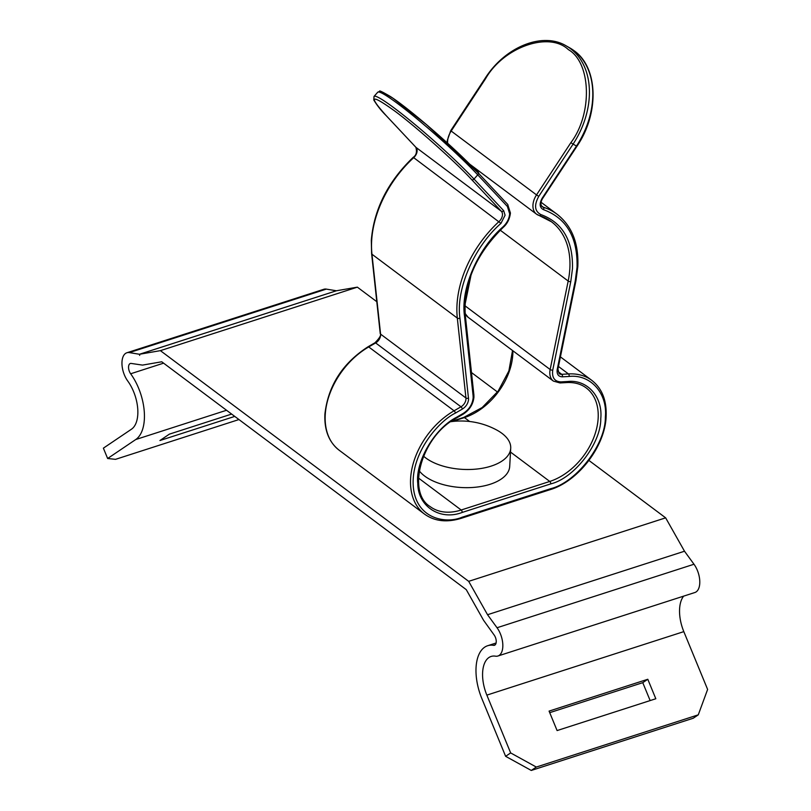 <?xml version="1.0" encoding="UTF-8"?>
<svg xmlns="http://www.w3.org/2000/svg" width="811" height="811" viewBox="0 0 811 811"><rect width="100%" height="100%" fill="white"/><g stroke="black" fill="none" stroke-linecap="round" stroke-linejoin="round"><path stroke-width="1.22" d="M144.358 419.246A42.152 22.029 -107.9 0 0 130.652 373.78A6.447 3.366 72.1 0 1 128.554 367.576A6.447 3.366 72.1 0 1 130.338 363.49A6.447 3.366 72.1 0 1 131.23 363.44L142.513 365.102L161.744 361.777L466.254 589.638L483.589 620.324L494.132 634.993A6.447 3.366 72.1 0 1 496.231 641.947A6.447 3.366 72.1 0 1 494.457 645.272A6.447 3.366 72.1 0 1 493.554 645.333A42.152 22.029 -107.9 0 0 487.685 645.718A42.152 22.029 -107.9 0 0 481.825 698.514L505.628 756.318L510.656 752.922L486.853 695.118A30.879 16.129 72.1 0 1 491.142 656.444A30.879 16.129 72.1 0 1 495.44 656.17A17.72 9.256 -107.9 0 0 497.913 656.008A17.72 9.256 -107.9 0 0 502.8 646.864A17.72 9.256 -107.9 0 0 497.031 627.744L487.543 614.718L468.687 581.345L160.396 350.646L139.472 354.265L139.674 355.39L139.462 354.265L129.344 352.603A17.72 9.256 -107.9 0 0 126.871 352.765A17.72 9.256 -107.9 0 0 121.964 363.967A17.72 9.256 -107.9 0 0 127.753 381.028A30.879 16.129 72.1 0 1 137.799 414.34A30.879 16.129 72.1 0 1 131.473 429.201L103.382 448.159L107.64 458.499L135.731 439.542A42.152 22.029 -107.9 0 0 144.358 419.246M497.913 656.008L694.875 592.517A17.72 9.256 -107.9 0 0 699.761 583.362A17.72 9.256 -107.9 0 0 693.993 564.243L684.504 551.227L665.649 517.844L588.948 460.455M231.632 414.076L169.387 434.138L159.929 440.525L234.744 416.408M238.961 419.551L115.517 459.34L107.64 458.499M336.433 290.774L326.306 289.111A17.72 9.256 -107.9 0 0 323.842 289.274L126.871 352.765M376.801 301.702L357.357 287.155L336.433 290.764L139.462 354.265M497.498 392.017L471.485 372.553M698.271 714.846L693.243 718.232L531.276 770.45L536.304 767.054L698.271 714.846L707.618 689.431L683.815 631.627A30.879 16.129 72.1 0 1 683.653 596.136M650.148 700.572L642.768 682.669L549.716 712.666M531.276 770.45L505.628 756.318M557.096 730.569L655.815 698.747L647.796 679.273L549.077 711.105L557.096 730.569M536.304 767.054L510.656 752.922M487.543 614.718L684.504 551.227M468.687 581.345L665.649 517.844M160.396 350.646L357.357 287.155M139.472 354.265L336.433 290.764M642.768 682.669L647.796 679.273M419.246 470.826A46.977 23.772 3.2 0 0 445.847 485.282A46.977 23.772 3.2 0 0 509.703 466.416L510.717 448.25A46.977 23.772 3.2 0 0 496.707 430.023A75.159 75.159 0 0 0 450.764 421.7M423.504 456.127A46.977 23.772 3.2 0 0 446.861 467.116A46.977 23.772 3.2 0 0 507.574 456.046A46.977 23.772 3.2 0 0 510.717 448.25M569.079 376.446A1.875 1.186 -93.4 0 0 568.44 373.932A65.681 45.081 -53.2 0 1 591.827 380.389C602.026 388.388 606.79 400.391 606.131 416.388C605.219 446.202 578.273 481.389 549.98 489.712L461.398 518.27A1.875 0.983 72.1 0 0 461.915 517.296L550.507 488.739C576.459 482.433 605.776 444.144 605.351 417.107C607.723 393.315 590.52 374.023 569.079 376.446L562.368 376.831C558.343 376.649 556.62 374.195 557.208 369.471L575.242 280.991L577.047 267.245C577.756 237.38 566.585 218.189 543.512 209.674C539.579 207.646 539.122 203.845 542.133 198.269L576.479 146.031L576.956 146.244L542.61 198.482C540.511 202.071 540.369 204.798 542.184 206.653A7.512 5.16 -53.2 0 0 543.269 207.21A1.875 1.328 107.6 0 1 543.512 209.674M576.956 146.244C599.552 113.317 598.173 67.384 574.006 50.657L569.636 47.808A75.159 54.459 119.4 0 1 573.904 50.596A75.159 54.459 119.4 0 1 576.479 146.031L573.093 144.115A75.159 54.459 -60.6 0 0 570.518 48.68A75.159 54.459 -60.6 0 0 566.25 45.903C542.721 31.599 505.131 46.673 485.079 78.393L485.515 78.789C503.479 47.129 549.047 31.082 568.359 49.613C591.27 62.68 592.648 113.854 570.873 142.665L573.093 144.115L538.757 196.363C533.922 205.264 534.652 211.347 540.947 214.601C562.631 222.609 573.144 240.644 572.465 268.725L570.772 281.64L552.737 370.12C551.794 377.662 554.552 381.596 560.999 381.9L567.71 381.505C587.255 379.305 602.938 396.883 600.779 418.577C601.164 443.222 574.441 478.135 550.77 483.883L462.189 512.44C440.17 520.936 417.837 506.419 417.797 483.559C415.08 461.915 434.432 428.644 456.289 417.432L463.203 413.428C469.072 409.606 472.397 404.425 473.158 397.887L473.107 395.788A1.875 1.105 -6.2 0 0 473.877 394.775L473.938 397.167C473.137 404.365 469.508 410.052 463.051 414.239L456.137 418.233A1.875 0.72 60 0 0 456.289 417.432M473.107 395.788L464.49 315.905C460.496 288.767 477.78 248.815 503.043 226.816C507.037 222.984 509.247 218.635 509.653 213.739L507.392 206.47A1.875 1.358 -43.2 0 0 507.666 204.372A1.875 1.358 -43.2 0 0 507.544 204.25L478.125 172.885M415.739 147.136A1.875 1.358 -43.2 0 0 415.85 147.267C417.158 151.961 416.286 155.317 413.235 157.314C387.922 181.613 373.952 209.279 371.306 240.309L371.61 253.681A1.875 1.105 -6.2 0 0 371.965 254.228A95.83 65.772 -53.2 0 1 371.651 240.897A95.83 65.772 -53.2 0 1 413.803 157.557A7.512 5.16 126.8 0 0 417.107 151.018A7.512 5.16 126.8 0 0 415.982 147.389L386.33 115.77C368.062 95.445 370.728 93.762 394.318 110.722C414.35 125.279 455.975 162.352 471.678 179.636A1.875 1.358 -43.2 0 0 474.019 179.059L503.672 210.678L505.081 215.219L500.945 223.39C474.08 246.787 455.681 289.294 459.928 318.165L468.586 399.357C468.099 403.472 466.031 406.706 462.361 409.068L455.447 413.073A1.875 0.72 -120 0 0 454.069 410.802L368.721 346.936A65.681 45.081 126.8 0 0 325.241 414.847A65.681 45.081 126.8 0 0 339.191 450.247L424.548 514.123A65.681 45.081 -53.2 0 1 413.245 463.446A65.681 45.081 -53.2 0 1 454.069 410.802L460.983 406.798L375.635 342.931L368.721 346.936A1.875 0.72 -120 0 0 368.062 346.763C342.485 363.287 328.09 385.783 324.887 414.249C324.238 430.246 329.002 442.248 339.191 450.247M130.652 373.78L163.589 363.156M497.031 627.744L693.993 564.243M493.554 645.333L495.217 644.796M135.731 439.542L226.543 410.265M486.853 695.118L683.815 631.627M129.344 352.603L326.306 289.111M575.242 280.991A1.875 0.77 11.5 0 0 575.982 280.545L577.827 266.535C578.79 243.3 571.887 225.884 557.116 214.276A95.83 65.772 126.8 0 0 543.269 207.21L541.484 205.872M468.555 398.049A1.875 1.105 173.8 0 1 465.94 397.988A7.512 5.16 -53.2 0 1 465.96 399.032A7.512 5.16 -53.2 0 1 460.983 406.798A1.875 0.72 -120 0 1 462.361 409.068M503.672 210.678A1.875 1.358 136.8 0 1 501.33 211.255A7.512 5.16 -53.2 0 1 502.465 214.895A7.512 5.16 -53.2 0 1 499.16 221.423A95.83 65.772 126.8 0 0 457.313 318.094L465.94 397.988L380.582 334.122L371.965 254.228L457.313 318.094A1.875 1.105 173.8 0 0 459.928 318.165M567.71 381.505A1.875 1.186 86.6 0 1 566.727 382.569C574.421 382.184 580.909 383.958 586.201 387.911A56.283 38.624 -53.2 0 1 598.153 418.253A56.283 38.624 -53.2 0 1 549.767 481.45L461.185 510.007A56.283 38.624 -53.2 0 1 430.175 506.601C406.372 492.257 421.406 436.308 456.137 418.233M539.589 215.614A86.432 59.325 -53.2 0 1 551.49 221.798A86.432 59.325 -53.2 0 1 569.849 268.39A86.432 59.325 -53.2 0 1 568.187 281.042L550.152 369.522L464.875 305.706M540.947 214.601A1.875 1.328 107.6 0 1 539.285 215.574A1.875 1.328 107.6 0 1 539.001 215.422A16.909 11.607 -53.2 0 1 536.547 214.175A16.909 11.607 -53.2 0 1 536.527 194.904L451.18 131.037A16.909 11.607 126.8 0 0 447.611 141.195A16.909 11.607 126.8 0 0 447.631 143.223M447.307 142.918L447.256 140.597L450.734 130.642L451.18 131.037L485.515 78.789M413.235 157.314L500.945 223.39M374.976 342.759A1.875 0.72 -120 0 1 375.635 342.931A7.512 5.16 126.8 0 0 380.612 335.166A7.512 5.16 126.8 0 0 380.582 334.122A1.875 1.105 -6.2 0 1 380.237 333.564C381.454 334.923 379.7 337.984 374.976 342.759L368.062 346.763M452.234 421.507L464.419 417.584A56.283 38.624 126.8 0 0 512.805 354.387A56.283 38.624 126.8 0 0 512.876 350.768M479.078 173.889A86.432 59.325 126.8 0 0 476.523 169.256M386.33 115.77A1.875 1.358 -43.2 0 1 386.198 115.659L415.85 147.267A1.875 1.358 -43.2 0 0 415.982 147.389L501.33 211.255L471.678 179.636M461.915 517.296C446.091 524.068 415.404 519.233 413.225 485.617C411.218 451.92 439.653 420.514 455.447 413.073M507.392 206.47L477.74 174.852A1.875 1.358 -43.2 0 0 478.014 172.753A1.875 1.358 -43.2 0 0 477.892 172.631L426.566 124.681L392.95 98.253L383.4 92.515L380.227 92.424M386.198 115.659C381.271 110.742 377.135 105.531 373.8 100.027L374.013 96.428A75.159 6.589 -138.4 0 1 413.448 123.231A75.159 6.589 -138.4 0 1 474.019 179.059L477.74 174.852A75.159 6.589 41.6 0 0 417.168 119.024A75.159 6.589 41.6 0 0 377.733 92.231L379.741 91.359C378.828 90.112 382.397 91.836 390.456 96.55C410.072 109.161 457.019 150.055 478.014 172.753L507.666 204.372L510.433 213.029C509.673 219.041 507.27 223.826 503.215 227.384L503.043 226.816M549.98 489.712A1.875 0.983 -107.9 0 0 550.507 488.739M558.475 366.471L568.44 373.932L561.729 374.327A7.512 5.16 -53.2 0 1 559.053 373.587L557.948 369.025A1.875 0.77 11.5 0 1 557.208 369.471M562.368 376.831A1.875 1.186 -93.4 0 0 561.729 374.327L557.877 371.438M464.49 315.905A1.875 1.105 -6.2 0 0 465.261 314.881C463.405 283.333 476.057 254.157 503.215 227.384M463.203 413.428A1.875 0.72 60 0 1 463.051 414.239M462.189 512.44A1.875 0.983 -107.9 0 0 461.185 510.007L418.517 478.074M550.77 483.883A1.875 0.983 -107.9 0 0 549.767 481.45L510.504 452.072M560.999 381.9A1.875 1.186 86.6 0 1 560.016 382.954L566.727 382.569M552.737 370.12A1.875 0.77 -168.5 0 1 550.152 369.522A16.909 11.607 -53.2 0 0 553.426 381.109L560.016 382.954M570.772 281.64A1.875 0.77 -168.5 0 1 568.187 281.042L500.255 230.202M538.757 196.363L536.527 194.904L570.873 142.665M512.532 350.514L508.882 370.941L498.147 391.125L482.16 407.548L463.75 417.412A1.875 0.983 72.1 0 1 464.419 417.584L469.65 421.497M464.885 305.24L471.079 274.868M465.088 313.016A16.909 11.607 126.8 0 0 468.069 317.243L553.426 381.109M487.685 645.718L496.089 643.001M551.49 221.798L536.547 214.175L469.549 164.035M461.398 518.27C446.912 522.73 434.625 521.341 424.548 514.123M560.431 356.891L591.827 380.389M575.982 280.545L557.948 369.025M465.261 314.881L473.877 394.775M485.079 78.393L450.734 130.642M478.835 173.615L476.371 169.144M469.964 278.001L465.017 302.26M465.129 313.502L468.069 317.243M463.75 417.412L451.017 421.517M371.61 253.681L380.237 333.564M541.049 202.253L557.116 214.276M377.733 92.231L374.013 96.428M569.636 47.808L566.25 45.903"/></g></svg>
